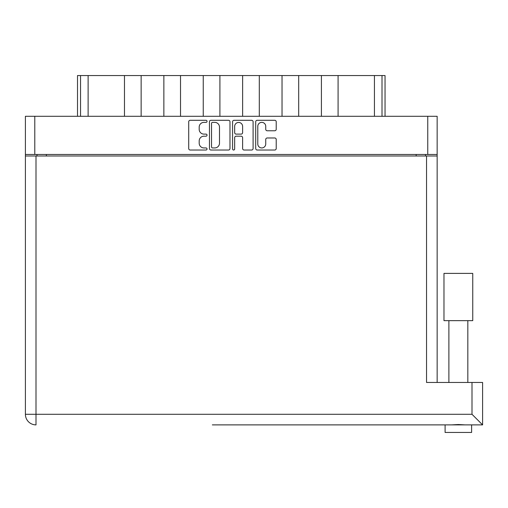<?xml version="1.0" encoding="UTF-8"?>
<svg xmlns="http://www.w3.org/2000/svg" width="508" height="508" viewBox="0 0 508 508"><rect width="100%" height="100%" fill="white"/><g stroke="black" fill="none" stroke-linecap="round" stroke-linejoin="round"><path stroke-width="0.76" d="M257.785 143.967A3.975 3.975 0 0 0 261.76 147.942A3.975 3.975 0 0 0 265.735 143.967L265.735 139.465A1.486 1.486 0 0 1 267.227 137.979L274.733 137.979A1.486 1.486 0 0 1 276.219 139.465L276.219 148.539A1.486 1.486 0 0 1 274.733 150.025L257.188 150.025A1.486 1.486 0 0 1 255.702 148.539L255.702 121.774A1.486 1.486 0 0 1 257.188 120.288L274.733 120.288A1.486 1.486 0 0 1 276.219 121.774L276.219 129.28A1.486 1.486 0 0 1 274.733 130.766L267.227 130.766A1.486 1.486 0 0 1 265.735 129.28L265.735 126.346A3.975 3.975 0 0 0 261.76 122.364A3.975 3.975 0 0 0 257.785 126.346L257.785 143.967M233.617 150.025A1.041 1.041 0 0 0 234.658 148.984L234.658 137.681A1.486 1.486 0 0 1 236.144 136.195L241.129 136.195A1.486 1.486 0 0 1 242.614 137.681L242.614 148.539A1.486 1.486 0 0 0 244.1 150.025L251.612 150.025A1.486 1.486 0 0 0 253.098 148.539L253.098 121.774A1.486 1.486 0 0 0 251.612 120.288L234.067 120.288A1.486 1.486 0 0 0 232.575 121.774L232.575 148.984A1.041 1.041 0 0 0 233.617 150.025M229.978 148.539L229.978 121.774A1.486 1.486 0 0 0 228.486 120.288L210.941 120.288A1.486 1.486 0 0 0 209.455 121.774L209.455 148.539A1.486 1.486 0 0 0 210.941 150.025L228.486 150.025A1.486 1.486 0 0 0 229.978 148.539M25.4 116.294L25.4 154.47L25.4 116.294L437.153 116.294L437.153 382.467M437.153 154.47L25.4 154.47L25.4 155.988L437.153 155.988M203.956 122.364L206 122.364A1.041 1.041 0 0 0 207.035 121.329A1.041 1.041 0 0 0 206 120.288L190.195 120.288A1.486 1.486 0 0 0 188.709 121.774L188.709 148.539A1.486 1.486 0 0 0 190.195 150.025L206 150.025A1.041 1.041 0 0 0 207.035 148.984A1.041 1.041 0 0 0 206 147.942L203.956 147.942A4.756 4.756 0 0 1 199.193 143.186L199.193 140.957A4.756 4.756 0 0 1 203.956 136.195L206 136.195A1.041 1.041 0 0 0 207.035 135.153A1.041 1.041 0 0 0 206 134.112L203.956 134.112A4.756 4.756 0 0 1 199.193 129.356L199.193 127.127A4.756 4.756 0 0 1 203.956 122.364M36.989 155.988L36.989 154.47M425.564 154.47L425.564 155.988M77.514 116.294L77.514 75.546L88.119 75.546L88.119 116.294M80.543 116.294L80.543 75.546M124.473 116.294L124.473 75.546L88.119 75.546M141.141 116.294L141.141 75.546L124.473 75.546M163.862 116.294L163.862 75.546L141.141 75.546M180.524 116.294L180.524 75.546L163.862 75.546M203.251 116.294L203.251 75.546L180.524 75.546M219.913 116.294L219.913 75.546L203.251 75.546M242.64 116.294L242.64 75.546L219.913 75.546M259.302 116.294L259.302 75.546L242.64 75.546M282.029 116.294L282.029 75.546L259.302 75.546M298.691 116.294L298.691 75.546L282.029 75.546M321.412 116.294L321.412 75.546L298.691 75.546M338.08 116.294L338.08 75.546L321.412 75.546M374.434 116.294L374.434 75.546L338.08 75.546M374.434 75.546L382.01 75.546L382.01 116.294M385.039 116.294L385.039 75.546L385.039 116.294M382.01 75.546L385.039 75.546M212.579 122.364A1.041 1.041 0 0 0 211.538 123.406L211.538 146.901A1.041 1.041 0 0 0 212.579 147.942L214.732 147.942A4.756 4.756 0 0 0 219.494 143.186L219.494 127.127A4.756 4.756 0 0 0 214.732 122.364L212.579 122.364M242.614 126.422A3.975 3.975 0 0 0 238.639 122.441A3.975 3.975 0 0 0 234.658 126.422L234.658 132.626A1.486 1.486 0 0 0 236.144 134.112L241.129 134.112A1.486 1.486 0 0 0 242.614 132.626L242.614 126.422M458.362 320.656L443.973 320.656L443.973 273.393L472.751 273.393L472.751 320.656L458.362 320.656M212.338 424.885L482.6 424.885L471.995 414.28L471.995 382.467L482.6 382.467L482.6 424.885L471.615 424.885L471.615 432.454L445.103 432.454L445.103 424.885L250.215 424.885M465.163 424.885L458.362 424.523L451.561 424.885M36.005 155.988L36.005 414.28L25.4 414.28A10.604 10.604 0 0 0 36.005 424.885A10.604 10.604 0 0 1 25.4 414.28L25.4 155.988M471.995 382.467L426.549 382.467L426.549 155.988M34.792 116.294L34.792 154.47M427.761 154.47L427.761 116.294M46.38 154.47L46.38 155.988M416.173 155.988L416.173 154.47M25.4 414.28A10.604 10.604 0 0 0 36.005 424.885L36.005 414.28L471.995 414.28M467.83 320.656L467.83 382.467M448.894 320.656L448.894 382.467"/></g></svg>
